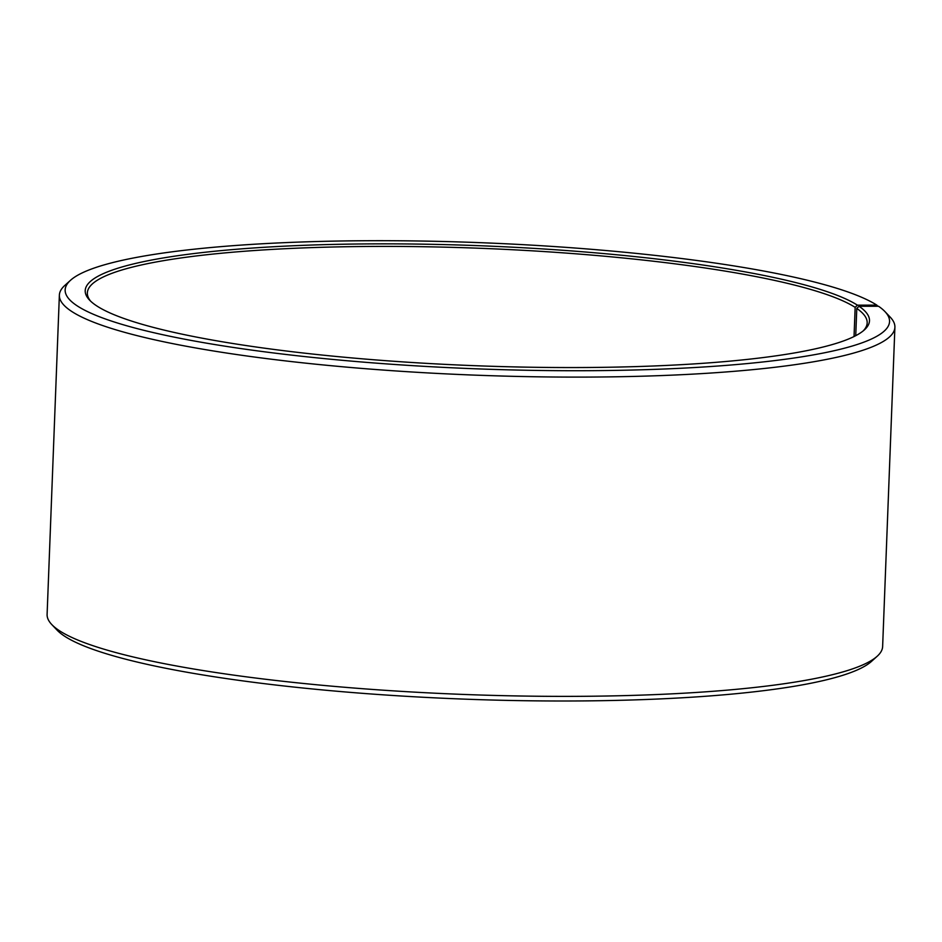 <?xml version="1.0" encoding="UTF-8"?>
<svg xmlns="http://www.w3.org/2000/svg" width="942" height="942" viewBox="0 0 942 942"><rect width="100%" height="100%" fill="white"/><g stroke="black" fill="none" stroke-linecap="round" stroke-linejoin="round"><path stroke-width="1.41" d="M854.041 336.541L855.159 307.363A390.2 59.699 2.2 0 0 429.988 246.839A390.2 59.699 2.2 0 0 87.347 292.927A390.2 59.699 2.2 0 0 90.691 301.228M855.736 335.682L856.784 308.446L859.033 306.244L878.556 306.268A412.502 63.102 2.2 0 1 884.95 311.59L890.249 317.171A418.071 63.962 2.2 0 1 894.9 327.263A418.071 63.962 2.2 0 1 474.674 375.128A418.071 63.962 2.2 0 1 59.37 295.164A418.071 63.962 2.2 0 1 64.786 285.461L70.497 280.304A412.502 63.102 2.2 0 0 474.921 368.769A412.502 63.102 2.2 0 0 884.95 311.59M863.202 330.913A390.2 59.699 2.2 0 0 867.17 322.894A390.2 59.699 2.2 0 0 856.784 308.446M855.159 307.363L857.408 305.161A392.437 60.041 2.2 0 0 399.726 243.907A392.437 60.041 2.2 0 0 89.572 300.109A392.437 60.041 2.2 0 0 475.039 365.696A392.437 60.041 2.2 0 0 864.403 329.877A392.437 60.041 2.2 0 0 859.033 306.244M857.408 305.161L876.837 305.137A412.502 63.102 2.2 0 0 459.284 241.941A412.502 63.102 2.2 0 0 70.497 280.304M876.837 305.137L877.909 306.268M59.37 295.164L47.1 614.431A418.071 63.962 2.2 0 0 51.751 624.522A418.071 63.962 2.2 0 0 462.416 694.395A418.071 63.962 2.2 0 0 877.214 656.233A418.071 63.962 2.2 0 0 882.63 646.53L894.9 327.263M51.751 624.522L57.05 630.104A412.502 63.102 2.2 0 0 462.228 699.046A412.502 63.102 2.2 0 0 871.503 661.39L877.214 656.233"/></g></svg>
